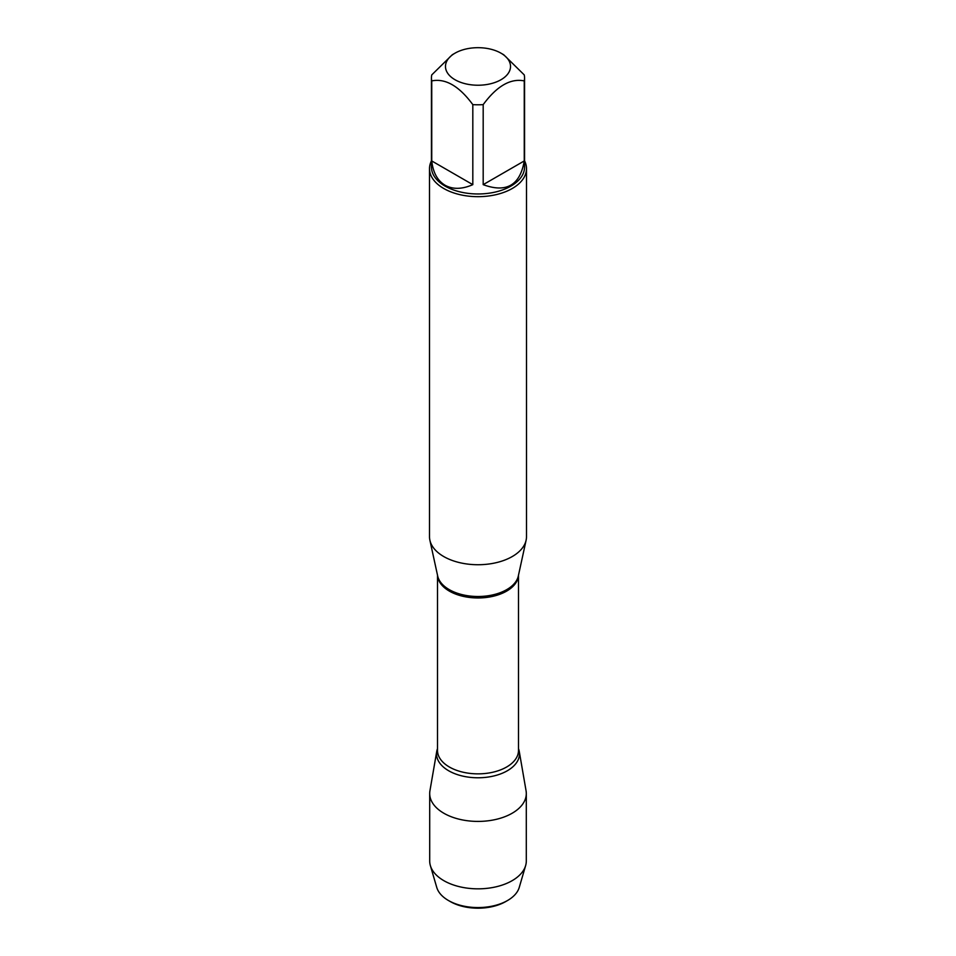 <?xml version="1.0" encoding="UTF-8"?>
<svg xmlns="http://www.w3.org/2000/svg" width="956" height="956" viewBox="0 0 956 956"><rect width="100%" height="100%" fill="white"/><g stroke="black" fill="none" stroke-linecap="round" stroke-linejoin="round"><path stroke-width="1.43" d="M429.507 168.674L429.507 536.734A48.493 27.999 0 0 0 429.889 540.224A48.493 27.999 0 0 0 443.715 556.535A48.493 27.999 0 0 0 493.726 563.215A48.493 27.999 0 0 0 526.111 540.224A48.493 27.999 0 0 0 526.493 536.734L526.493 168.674A48.493 27.999 180 0 1 496.558 194.546A48.493 27.999 180 0 1 443.715 188.475A48.493 27.999 180 0 1 429.507 168.674A48.493 27.999 180 0 1 431.443 160.835M436.737 751.452A41.478 23.948 0 0 1 437.513 748.632A41.478 23.948 0 0 0 478 777.778A41.478 23.948 0 0 0 518.487 748.632A41.478 23.948 0 0 1 519.263 751.452L526.063 790.755A48.302 27.891 180 0 1 526.302 793.528A48.302 27.891 180 0 1 496.487 819.292A48.302 27.891 180 0 1 443.847 813.245A48.302 27.891 180 0 1 429.698 793.528A48.302 27.891 180 0 1 429.937 790.755L436.737 751.452A41.478 23.948 0 0 0 448.675 770.763A41.478 23.948 0 0 0 495.758 775.471A41.478 23.948 0 0 0 519.263 751.452M524.557 160.835A48.493 27.999 180 0 1 526.493 168.674M455.008 79.73A32.516 18.773 0 0 0 500.992 79.73A32.516 18.773 0 0 0 500.992 53.178A32.516 18.773 0 0 0 481.621 47.8A32.516 18.773 0 0 0 455.008 53.178A32.516 18.773 0 0 0 455.008 79.73M483.186 184.651C506.369 193.196 520.064 185.297 524.258 160.943L483.186 184.651L483.186 104.622C496.893 86.04 510.576 78.129 524.258 80.913A46.557 26.876 0 0 0 524.557 77.914A46.557 26.876 0 0 0 524.258 74.915L503.728 54.755L500.992 53.178M524.258 160.943L524.258 80.913M455.008 53.178L452.272 54.755L431.742 74.915A46.557 26.876 0 0 0 431.443 77.914A46.557 26.876 0 0 0 431.742 80.913C445.436 78.141 459.131 86.052 472.814 104.622A46.557 26.876 0 0 0 483.186 104.622M431.742 160.943C433.056 172.582 437.513 180.696 445.078 185.249C452.821 189.527 462.071 189.336 472.814 184.651L431.742 160.943L431.742 80.913M472.814 184.651L472.814 104.622M524.557 77.914L524.557 167.097A46.557 26.876 180 0 1 495.817 191.929A46.557 26.876 180 0 1 445.078 186.097A46.557 26.876 180 0 1 431.443 167.097L431.443 77.914M507.576 900.492L505.712 901.568A39.184 22.621 180 0 1 450.288 901.568L448.424 900.492A41.825 24.151 0 0 0 507.576 900.492A41.825 24.151 0 0 0 519.239 887.443L525.633 865.586A48.302 27.891 180 0 1 492.699 887.515A48.302 27.891 180 0 1 443.847 880.667A48.302 27.891 180 0 1 430.367 865.586A48.302 27.891 180 0 1 429.698 860.95L429.698 793.528M430.367 865.586L436.761 887.443A41.825 24.151 0 0 0 448.424 900.492L450.288 901.568M526.302 793.528L526.302 860.95A48.302 27.891 180 0 1 525.633 865.586M429.889 540.224L437.669 575.954A40.654 23.47 0 0 0 449.248 589.625A40.654 23.47 0 0 0 491.181 595.23A40.654 23.47 0 0 0 518.331 575.954L526.111 540.224M518.463 575.369A40.487 23.374 180 0 1 478 597.966A40.487 23.374 180 0 1 437.537 575.369M437.513 575.273L437.513 750.484A40.487 23.374 0 0 0 478 773.858A40.487 23.374 0 0 0 518.487 750.484L518.487 575.273"/></g></svg>
